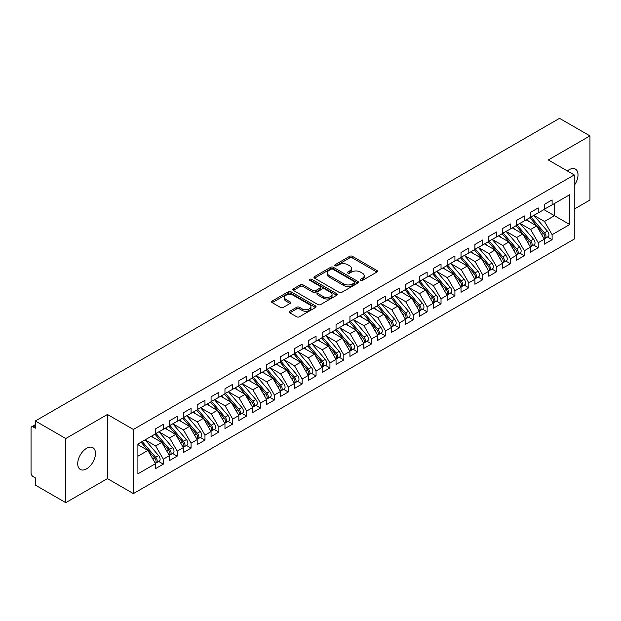 <?xml version="1.0" encoding="UTF-8"?>
<svg xmlns="http://www.w3.org/2000/svg" width="621" height="621" viewBox="0 0 621 621"><rect width="100%" height="100%" fill="white"/><g stroke="black" fill="none" stroke-linecap="round" stroke-linejoin="round"><path stroke-width="0.93" d="M360.529 280.42A1.351 0.776 0 0 0 362.439 280.42L376.916 272.06A1.925 1.11 0 0 0 377.483 271.268A1.925 1.11 0 0 0 376.916 270.484L352.386 256.318A1.925 1.11 0 0 0 349.654 256.318L335.177 264.678A1.351 0.776 0 0 0 334.781 265.229A1.351 0.776 0 0 0 335.177 265.78A1.351 0.776 0 0 0 337.087 265.78L338.957 264.701A6.171 3.563 0 0 1 347.682 264.701L349.724 265.881A6.171 3.563 0 0 1 351.533 268.396A6.171 3.563 0 0 1 349.724 270.919L347.853 271.998A1.351 0.776 0 0 0 347.457 272.549A1.351 0.776 0 0 0 347.853 273.1A1.351 0.776 0 0 0 349.763 273.1L351.633 272.021A6.171 3.563 0 0 1 360.359 272.021L362.4 273.201A6.171 3.563 0 0 1 364.209 275.716A6.171 3.563 0 0 1 362.4 278.239L360.529 279.318A1.351 0.776 0 0 0 360.133 279.869A1.351 0.776 0 0 0 360.529 280.42L360.529 279.318M86.591 468.832A12.567 7.258 120 0 0 94.803 457.755A12.567 7.258 120 0 0 92.878 447.687A12.567 7.258 120 0 0 86.591 448.308A12.567 7.258 120 0 0 78.386 459.385A12.567 7.258 120 0 0 80.311 469.453A12.567 7.258 120 0 0 86.591 468.832M574.262 185.392A12.567 7.258 120 0 0 575.403 169.098A12.567 7.258 120 0 0 569.123 169.727A12.567 7.258 120 0 0 567.353 170.946M289.821 311.245A1.925 1.11 0 0 0 289.262 312.037A1.925 1.11 0 0 0 289.821 312.821L296.706 316.795A1.925 1.11 0 0 0 299.431 316.795L315.515 307.511A1.925 1.11 0 0 0 316.081 306.72A1.925 1.11 0 0 0 315.515 305.936L290.985 291.769A1.925 1.11 0 0 0 288.253 291.769L272.177 301.053A1.925 1.11 0 0 0 271.61 301.845A1.925 1.11 0 0 0 272.177 302.629L280.49 307.434A1.925 1.11 0 0 0 283.215 307.434L290.092 303.459A1.925 1.11 0 0 0 290.659 302.668A1.925 1.11 0 0 0 290.092 301.884L285.97 299.501A5.154 2.973 0 0 1 284.465 297.397A5.154 2.973 0 0 1 287.647 294.649A5.154 2.973 0 0 1 293.267 295.293L309.413 304.616A5.154 2.973 0 0 1 310.927 306.72A5.154 2.973 0 0 1 307.744 309.475A5.154 2.973 0 0 1 302.124 308.823L299.431 307.271A1.925 1.11 0 0 0 296.706 307.271L289.821 311.245L289.821 312.821M574.262 209.091L589.95 200.032L589.95 135.89L559.537 118.339L35.358 420.968L35.358 428.187L33.13 426.906A2.942 1.7 -120 0 0 31.663 426.759A2.942 1.7 -120 0 0 31.05 428.11L31.05 473A2.942 1.7 -120 0 0 33.13 476.61L35.358 477.891L35.358 485.11L65.764 502.661L107.425 478.612L133.391 493.602L133.391 429.468L107.425 414.479L65.764 438.527L35.358 420.968M589.95 135.89L548.296 159.946L574.262 174.936L133.391 429.468M339.097 292.32A1.925 1.11 0 0 0 341.822 292.32L357.906 283.036A1.925 1.11 0 0 0 358.472 282.252A1.925 1.11 0 0 0 357.906 281.46L333.368 267.302A1.925 1.11 0 0 0 330.644 267.302L314.56 276.586A1.925 1.11 0 0 0 313.993 277.37A1.925 1.11 0 0 0 314.56 278.154L339.097 292.32M310.399 280.708A1.351 0.776 0 0 1 311.765 280.902L336.683 295.285L320.63 304.562A1.925 1.11 0 0 1 317.898 304.562L293.368 290.395L300.254 286.452L300.254 284.845L293.368 288.819A1.925 1.11 0 0 0 292.801 289.603A1.925 1.11 0 0 0 293.368 290.395L293.368 288.819M300.254 286.452A1.925 1.11 0 0 1 302.978 286.452L302.978 284.845A1.925 1.11 0 0 0 300.254 284.845M302.978 284.845L312.922 290.589A1.925 1.11 0 0 0 315.654 290.589L320.219 287.958A1.925 1.11 0 0 0 320.785 287.166A1.925 1.11 0 0 0 320.219 286.382L309.856 280.397A1.351 0.776 0 0 1 309.468 279.846A1.351 0.776 0 0 1 310.298 279.132A1.351 0.776 0 0 1 311.765 279.295L336.706 293.702A1.925 1.11 0 0 1 337.273 294.486A1.925 1.11 0 0 1 336.706 295.27L336.706 293.702M133.391 493.602L574.262 239.069L574.262 174.936M543.918 209.611L569.744 224.523L569.744 194.699L552.108 204.876L552.108 199.908L544.338 204.394L544.338 209.37L538.228 212.894L538.228 207.926L530.45 212.413L530.45 217.381L524.341 220.913L524.341 215.937L516.563 220.432L516.563 225.4L510.454 228.932L510.454 223.956L502.676 228.45L502.676 233.418L496.567 236.943L496.567 231.975L488.789 236.461L488.789 241.437L482.68 244.961L482.68 239.993L474.91 244.48L474.91 249.448L468.801 252.98L468.801 248.012L461.023 252.499L461.023 257.467L454.914 260.999L454.914 256.023L447.136 260.517L447.136 265.485L441.026 269.009L441.026 264.041L433.248 268.528L433.248 273.504L427.139 277.028L427.139 272.06L419.361 276.547L419.361 281.523L413.252 285.047L413.252 280.079L405.482 284.565L405.482 289.533L399.365 293.065L399.365 288.09L391.595 292.584L391.595 297.552L385.486 301.076L385.486 296.108L377.708 300.595L377.708 305.571L371.599 309.095L371.599 304.127L363.821 308.614L363.821 313.589L357.712 317.114L357.712 312.146L349.933 316.632L349.933 321.6L343.824 325.132L343.824 320.157L336.046 324.651L336.046 329.619L329.937 333.151L329.937 328.175L322.167 332.67L322.167 337.638L316.058 341.162L316.058 336.194L308.28 340.681L308.28 345.656L302.171 349.181L302.171 344.213L294.393 348.699L294.393 353.667L288.284 357.199L288.284 352.231L280.506 356.718L280.506 361.686L274.397 365.218L274.397 360.242L266.619 364.737L266.619 369.705L260.51 373.229L260.51 368.261L252.739 372.747L252.739 377.723L246.622 381.247L246.622 376.279L238.852 380.766L238.852 385.734L232.743 389.266L232.743 384.298L224.965 388.785L224.965 393.753L218.856 397.285L218.856 392.309L211.078 396.803L211.078 401.771L204.969 405.296L204.969 400.328L197.191 404.814L197.191 409.79L191.082 413.314L191.082 408.346L183.304 412.833L183.304 417.809L177.195 421.333L177.195 416.365L169.424 420.852L169.424 425.82L163.315 429.352L163.315 424.376L155.537 428.87L155.537 433.838L137.901 444.023L137.901 473.846L155.537 463.662L147.899 450.435L137.901 444.659M569.744 224.523L552.108 234.699L544.477 221.472L533.92 215.378M547.497 237.005L552.108 239.675L552.108 234.699M552.108 239.675L544.338 244.162L544.338 239.194L538.228 242.718L530.59 229.491L520.033 223.397M533.61 245.023L538.228 247.686L538.228 242.718M538.228 247.686L530.45 252.18L530.45 247.205L524.341 250.737L516.703 237.509L506.146 231.416M519.723 253.042L524.341 255.705L524.341 250.737M524.341 255.705L516.563 260.191L516.563 255.223L510.454 258.755L502.816 245.52L492.267 239.434L505.742 255.177L502.831 256.861A3.928 2.267 60 0 1 504.345 260.595A3.928 2.267 60 0 1 503.53 262.388A3.928 2.267 60 0 1 502.894 262.574M505.836 261.061L510.454 263.723L510.454 258.755M510.454 263.723L502.676 268.21L502.676 263.242L496.567 266.766L488.929 253.539L478.38 247.445M491.956 269.072L496.567 271.742L496.567 266.766M496.567 271.742L488.789 276.229L488.789 271.261L482.68 274.785L475.049 261.557L464.492 255.464M478.069 277.09L482.68 279.753L482.68 274.785M482.68 279.753L474.91 284.247L474.91 279.271L468.801 282.803L461.162 269.576L450.605 263.483M464.182 285.109L468.801 287.771L468.801 282.803M468.801 287.771L461.023 292.258L461.023 287.29L454.914 290.822L447.275 277.595L436.718 271.501L450.202 287.244L447.283 288.928A3.928 2.267 60 0 1 448.804 292.662A3.928 2.267 60 0 1 447.989 294.455A3.928 2.267 60 0 1 447.353 294.641M450.295 293.128L454.914 295.79L454.914 290.822M454.914 295.79L447.136 300.277L447.136 295.309L441.026 298.833L433.388 285.606L422.839 279.512L436.315 295.262L433.396 296.947A3.928 2.267 60 0 1 434.917 300.673A3.928 2.267 60 0 1 434.102 302.474A3.928 2.267 60 0 1 433.466 302.652M436.408 301.138L441.026 303.809L441.026 298.833M441.026 303.809L433.248 308.295L433.248 303.327L427.139 306.852L419.501 293.624L408.952 287.531M422.528 309.157L427.139 311.82L427.139 306.852M427.139 311.82L419.361 316.314L419.361 311.338L413.252 314.87L405.614 301.643L395.065 295.549M408.641 317.176L413.252 319.838L413.252 314.87M413.252 319.838L405.482 324.333L405.482 319.357L399.365 322.889L391.735 309.662L381.178 303.568M394.754 325.194L399.365 327.857L399.365 322.889M399.365 327.857L391.595 332.344L391.595 327.376L385.486 330.9L377.847 317.673L367.29 311.579L380.774 327.329L377.855 329.014A3.928 2.267 60 0 1 379.377 332.747A3.928 2.267 60 0 1 378.562 334.54A3.928 2.267 60 0 1 377.925 334.727M380.867 333.205L385.486 335.876L385.486 330.9M385.486 335.876L377.708 340.362L377.708 335.394L371.599 338.919L363.96 325.691L353.403 319.598M366.98 341.224L371.599 343.894L371.599 338.919M371.599 343.894L363.821 348.381L363.821 343.413L357.712 346.937L350.073 333.71L339.524 327.616M353.093 349.243L357.712 351.905L357.712 346.937M357.712 351.905L349.933 356.4L349.933 351.424L343.824 354.956L336.186 341.729L325.637 335.635L339.113 351.377L336.202 353.062A3.928 2.267 60 0 1 337.715 356.796A3.928 2.267 60 0 1 336.9 358.589A3.928 2.267 60 0 1 336.264 358.775M339.213 357.261L343.824 359.924L343.824 354.956M343.824 359.924L336.046 364.411L336.046 359.443L329.937 362.967L322.299 349.739L311.75 343.646L325.233 359.396L322.315 361.08A3.928 2.267 60 0 1 323.828 364.814A3.928 2.267 60 0 1 323.013 366.607A3.928 2.267 60 0 1 322.384 366.794M325.326 365.28L329.937 367.942L329.937 362.967M329.937 367.942L322.167 372.429L322.167 367.461L316.058 370.985L308.42 357.758L297.863 351.665L311.346 367.415L308.427 369.091A3.928 2.267 60 0 1 309.941 372.825A3.928 2.267 60 0 1 309.134 374.626A3.928 2.267 60 0 1 308.497 374.805M311.439 373.291L316.058 375.961L316.058 370.985M316.058 375.961L308.28 380.448L308.28 375.48L302.171 379.004L294.533 365.777L283.976 359.683M297.552 381.31L302.171 383.972L302.171 379.004M302.171 383.972L294.393 388.467L294.393 383.491L288.284 387.023L280.645 373.795L270.096 367.702M283.665 389.328L288.284 391.991L288.284 387.023M288.284 391.991L280.506 396.477L280.506 391.509L274.397 395.041L266.758 381.806L256.209 375.721M269.786 397.347L274.397 400.009L274.397 395.041M274.397 400.009L266.619 404.496L266.619 399.528L260.51 403.052L252.871 389.825L242.322 383.731L255.798 399.482L252.887 401.166A3.928 2.267 60 0 1 254.4 404.892A3.928 2.267 60 0 1 253.585 406.693A3.928 2.267 60 0 1 252.949 406.871M255.899 405.358L260.51 408.028L260.51 403.052M260.51 408.028L252.739 412.515L252.739 407.547L246.622 411.071L238.992 397.844L228.435 391.75M242.011 413.376L246.622 416.039L246.622 411.071M246.622 416.039L238.852 420.533L238.852 415.558L232.743 419.09L225.105 405.862L214.548 399.769M228.124 421.395L232.743 424.058L232.743 419.09M232.743 424.058L224.965 428.552L224.965 423.576L218.856 427.108L211.218 413.881L200.661 407.787L214.144 423.53L211.225 425.214A3.928 2.267 60 0 1 212.747 428.948A3.928 2.267 60 0 1 211.932 430.741A3.928 2.267 60 0 1 211.295 430.927M214.237 429.414L218.856 432.076L218.856 427.108M218.856 432.076L211.078 436.563L211.078 431.595L204.969 435.119L197.331 421.892L186.781 415.798L200.257 431.548L197.346 433.233A3.928 2.267 60 0 1 198.86 436.959A3.928 2.267 60 0 1 198.045 438.76A3.928 2.267 60 0 1 197.408 438.938M200.35 437.425L204.969 440.095L204.969 435.119M204.969 440.095L197.191 444.582L197.191 439.614L191.082 443.138L183.443 429.911L172.894 423.817M186.471 445.443L191.082 448.106L191.082 443.138M191.082 448.106L183.304 452.6L183.304 447.625L177.195 451.157L169.556 437.929L159.007 431.836M172.584 453.462L177.195 456.125L177.195 451.157M177.195 456.125L169.424 460.619L169.424 455.643L163.315 459.175L155.677 445.948L145.12 439.854L158.603 455.597L155.685 457.281A3.928 2.267 60 0 1 157.198 461.015A3.928 2.267 60 0 1 156.391 462.808A3.928 2.267 60 0 1 155.755 462.994M158.697 461.481L163.315 464.143L163.315 459.175M163.315 464.143L155.537 468.63L155.537 463.662M155.537 433.675L163.315 429.352M137.901 456.21L147.899 450.435M169.424 425.664L177.195 421.333M155.677 445.948L161.786 442.416L151.229 436.322M169.424 455.643L161.786 442.416M183.304 417.646L191.082 413.314M169.556 437.929L175.673 434.397L165.116 428.304M183.304 447.625L175.673 434.397M197.191 409.627L204.969 405.296M183.443 429.911L189.552 426.386L179.003 420.293M197.191 439.614L189.552 426.386M211.078 401.608L218.856 397.285M197.331 421.892L203.44 418.368L192.89 412.274M211.078 431.595L203.44 418.368M224.965 393.598L232.743 389.266M211.218 413.881L217.327 410.349L206.77 404.255M224.965 423.576L217.327 410.349M238.852 385.579L246.622 381.247M225.105 405.862L231.214 402.33L220.657 396.237M238.852 415.558L231.214 402.33M252.739 377.56L260.51 373.229M238.992 397.844L245.101 394.319L234.544 388.226M252.739 407.547L245.101 394.319M266.619 369.542L274.397 365.218M252.871 389.825L258.98 386.301L248.431 380.207M266.619 399.528L258.98 386.301M280.506 361.531L288.284 357.199M266.758 381.806L272.867 378.282L262.318 372.189M280.506 391.509L272.867 378.282M294.393 353.512L302.171 349.181M280.645 373.795L286.755 370.263L276.205 364.17M294.393 383.491L286.755 370.263M308.28 345.493L316.058 341.162M294.533 365.777L300.642 362.253L290.085 356.159M308.28 375.48L300.642 362.253M322.167 337.475L329.937 333.151M308.42 357.758L314.529 354.234L303.972 348.14M322.167 367.461L314.529 354.234M336.046 329.456L343.824 325.132M322.299 349.739L328.416 346.215L317.859 340.122M336.046 359.443L328.416 346.215M349.933 321.445L357.712 317.114M336.186 341.729L342.295 338.197L331.746 332.103M349.933 351.424L342.295 338.197M363.821 313.426L371.599 309.095M350.073 333.71L356.182 330.178L345.633 324.092M363.821 343.413L356.182 330.178M377.708 305.408L385.486 301.076M363.96 325.691L370.069 322.167L359.52 316.073M377.708 335.394L370.069 322.167M391.595 297.389L399.365 293.065M377.847 317.673L383.957 314.148L373.4 308.055M391.595 327.376L383.957 314.148M405.482 289.378L413.252 285.047M391.735 309.662L397.844 306.13L387.287 300.036M405.482 319.357L397.844 306.13M419.361 281.36L427.139 277.028M405.614 301.643L411.723 298.111L401.174 292.017M419.361 311.338L411.723 298.111M433.248 273.341L441.026 269.009M419.501 293.624L425.61 290.1L415.061 284.007M433.248 303.327L425.61 290.1M447.136 265.322L454.914 260.999M433.388 285.606L439.497 282.081L428.948 275.988M447.136 295.309L439.497 282.081M461.023 257.311L468.801 252.98M447.275 277.595L453.384 274.063L442.827 267.969M461.023 287.29L453.384 274.063M474.91 249.293L482.68 244.961M461.162 269.576L467.271 266.044L456.714 259.951M474.91 279.271L467.271 266.044M488.789 241.274L496.567 236.943M475.049 261.557L481.159 258.033L470.602 251.94M488.789 271.261L481.159 258.033M502.676 233.255L510.454 228.932M488.929 253.539L495.038 250.015L484.489 243.921M502.676 263.242L495.038 250.015M516.563 225.244L524.341 220.913M502.816 245.52L508.925 241.996L498.376 235.902M516.563 255.223L508.925 241.996M530.45 217.226L538.228 212.894M516.703 237.509L522.812 233.977L512.263 227.884M530.45 247.205L522.812 233.977M544.338 209.207L552.108 204.876M544.477 221.472L554.475 215.704L554.475 203.517L569.744 194.699M530.59 229.491L536.699 225.959L526.142 219.873M544.338 239.194L536.699 225.959M65.764 438.527L65.764 502.661M107.425 478.612L107.425 414.479M361.065 280.607L362.4 279.838A6.171 3.563 0 0 0 364.209 277.323L364.209 275.716M351.533 268.396L351.533 270.003A6.171 3.563 0 0 1 349.724 272.518L348.389 273.294M376.916 270.484L376.916 272.06L352.386 257.925A1.925 1.11 0 0 0 349.654 257.925L335.713 265.974M357.875 283.052L333.368 268.901A1.925 1.11 0 0 0 330.644 268.901L314.583 278.169L314.56 276.586M354.498 282.803A1.351 0.776 0 0 0 354.894 282.252A1.351 0.776 0 0 0 354.498 281.701L332.965 269.266A1.351 0.776 0 0 0 331.055 269.266L329.076 270.407A6.171 3.563 0 0 0 327.267 272.922A6.171 3.563 0 0 0 329.076 275.445L343.793 283.944A6.171 3.563 0 0 0 352.518 283.944L354.498 282.803L354.498 284.402A1.351 0.776 0 0 0 354.894 283.851L354.894 282.252M327.267 272.922L327.267 274.529A6.171 3.563 0 0 0 329.076 277.044L329.076 275.445M354.498 284.402L352.518 285.544A6.171 3.563 0 0 1 343.793 285.544L329.076 277.044M302.978 286.452L312.922 292.196A1.925 1.11 0 0 0 315.654 292.196L320.219 289.557A1.925 1.11 0 0 0 320.785 288.773L320.785 287.166M323.254 296.551A5.154 2.973 0 0 0 328.866 297.195A5.154 2.973 0 0 0 332.049 294.447A5.154 2.973 0 0 0 330.543 292.344L324.853 289.052A1.925 1.11 0 0 0 322.128 289.052L317.556 291.691A1.925 1.11 0 0 0 316.997 292.475A1.925 1.11 0 0 0 317.556 293.267L323.254 296.551L323.254 298.158A5.154 2.973 0 0 0 328.866 298.802A5.154 2.973 0 0 0 332.049 296.046L332.049 294.447M316.997 292.475L316.997 294.082A1.925 1.11 0 0 0 317.556 294.866L317.556 293.267M323.254 298.158L317.556 294.866M310.927 306.72L310.927 308.327A5.154 2.973 0 0 1 307.744 311.074A5.154 2.973 0 0 1 302.124 310.43L299.431 308.878A1.925 1.11 0 0 0 296.706 308.878L289.852 312.837M284.465 297.397L284.465 299.004A5.154 2.973 0 0 0 285.97 301.107L285.97 299.501M290.092 301.884L290.092 303.459L285.97 301.107M315.515 305.936L315.515 307.511L290.985 293.376A1.925 1.11 0 0 0 288.253 293.376L272.2 302.644M530.986 217.071L544.485 232.805A3.928 2.267 60 0 1 545.999 236.539A3.928 2.267 60 0 1 545.191 238.34L548.102 236.655A3.928 2.267 -120 0 0 548.917 234.854A3.928 2.267 -120 0 0 547.404 231.128L533.905 215.394M545.191 238.34A3.928 2.267 60 0 1 544.555 238.518M529.876 217.715L543.375 233.449A3.928 2.267 60 0 1 544.889 237.183A3.928 2.267 60 0 1 544.175 238.914M528.564 221.262L526.957 219.399M517.099 225.089L530.598 240.824A3.928 2.267 60 0 1 532.119 244.558A3.928 2.267 60 0 1 531.304 246.358L534.215 244.674A3.928 2.267 -120 0 0 535.03 242.873A3.928 2.267 -120 0 0 533.517 239.139L520.018 223.405M531.304 246.358A3.928 2.267 60 0 1 530.668 246.537M515.989 225.734L529.488 241.468A3.928 2.267 60 0 1 531.002 245.202A3.928 2.267 60 0 1 530.295 246.933M514.677 229.281L513.078 227.418M503.22 233.108L516.711 248.842A3.928 2.267 60 0 1 518.232 252.576A3.928 2.267 60 0 1 517.417 254.369L520.336 252.693A3.928 2.267 -120 0 0 521.143 250.892A3.928 2.267 -120 0 0 519.63 247.158L506.131 231.423M517.417 254.369A3.928 2.267 60 0 1 516.781 254.556M502.102 233.752L515.601 249.487A3.928 2.267 60 0 1 517.122 253.213A3.928 2.267 60 0 1 516.408 254.952M500.79 237.3L499.191 235.429M503.53 262.388L506.449 260.704A3.928 2.267 -120 0 0 507.264 258.91A3.928 2.267 -120 0 0 505.742 255.177M488.222 241.763L501.714 257.498A3.928 2.267 60 0 1 503.235 261.231A3.928 2.267 60 0 1 502.521 262.97M486.903 245.318L485.304 243.448M489.332 241.127L502.831 256.861M475.445 249.137L488.944 264.88A3.928 2.267 60 0 1 490.458 268.606A3.928 2.267 60 0 1 489.643 270.407L492.562 268.722A3.928 2.267 -120 0 0 493.377 266.929A3.928 2.267 -120 0 0 491.855 263.195L478.364 247.461M489.643 270.407A3.928 2.267 60 0 1 489.006 270.585M474.335 249.782L487.834 265.516A3.928 2.267 60 0 1 489.348 269.25A3.928 2.267 60 0 1 488.634 270.981M473.016 253.329L471.417 251.466M461.558 257.156L475.057 272.891A3.928 2.267 60 0 1 476.571 276.624A3.928 2.267 60 0 1 475.756 278.425L478.675 276.741A3.928 2.267 -120 0 0 479.49 274.94A3.928 2.267 -120 0 0 477.976 271.206L464.477 255.472M475.756 278.425A3.928 2.267 60 0 1 475.127 278.604M460.448 257.8L473.947 273.535A3.928 2.267 60 0 1 475.461 277.269A3.928 2.267 60 0 1 474.747 279M459.129 261.348L457.53 259.485M447.671 265.175L461.17 280.909A3.928 2.267 60 0 1 462.684 284.643A3.928 2.267 60 0 1 461.877 286.444L464.787 284.76A3.928 2.267 -120 0 0 465.603 282.959A3.928 2.267 -120 0 0 464.089 279.225L450.59 263.49M461.877 286.444A3.928 2.267 60 0 1 461.24 286.623M446.561 265.819L460.06 281.554A3.928 2.267 60 0 1 461.574 285.287A3.928 2.267 60 0 1 460.86 287.018M445.249 269.367L443.642 267.504M447.989 294.455L450.908 292.77A3.928 2.267 -120 0 0 451.715 290.977A3.928 2.267 -120 0 0 450.202 287.244M432.674 273.83L446.173 289.565A3.928 2.267 60 0 1 447.694 293.298A3.928 2.267 60 0 1 446.98 295.037M431.362 277.385L429.763 275.514M433.784 273.193L447.283 288.928M434.102 302.474L437.021 300.789A3.928 2.267 -120 0 0 437.828 298.996A3.928 2.267 -120 0 0 436.315 295.262M418.787 281.849L432.286 297.583A3.928 2.267 60 0 1 433.807 301.317A3.928 2.267 60 0 1 433.093 303.048M417.475 285.396L415.876 283.533M419.905 281.212L433.396 296.947M406.018 289.223L419.517 304.958A3.928 2.267 60 0 1 421.03 308.691A3.928 2.267 60 0 1 420.215 310.492L423.134 308.808A3.928 2.267 -120 0 0 423.949 307.007A3.928 2.267 -120 0 0 422.427 303.273L408.928 287.539M420.215 310.492A3.928 2.267 60 0 1 419.579 310.671M404.908 289.867L418.407 305.602A3.928 2.267 60 0 1 419.92 309.336A3.928 2.267 60 0 1 419.206 311.067M403.588 293.415L401.989 291.552M392.13 297.242L405.629 312.976A3.928 2.267 60 0 1 407.143 316.71A3.928 2.267 60 0 1 406.328 318.511L409.247 316.826A3.928 2.267 -120 0 0 410.062 315.026A3.928 2.267 -120 0 0 408.54 311.292L395.049 295.557M406.328 318.511A3.928 2.267 60 0 1 405.699 318.689M391.02 297.886L404.519 313.621A3.928 2.267 60 0 1 406.033 317.354A3.928 2.267 60 0 1 405.319 319.085M389.701 301.433L388.102 299.57M378.243 305.26L391.742 320.995A3.928 2.267 60 0 1 393.256 324.729A3.928 2.267 60 0 1 392.449 326.522L395.36 324.837A3.928 2.267 -120 0 0 396.175 323.044A3.928 2.267 -120 0 0 394.661 319.31L381.162 303.576M392.449 326.522A3.928 2.267 60 0 1 391.812 326.708M377.133 305.897L390.632 321.631A3.928 2.267 60 0 1 392.146 325.365A3.928 2.267 60 0 1 391.432 327.104M375.821 309.452L374.215 307.581M378.562 334.54L381.473 332.856A3.928 2.267 -120 0 0 382.288 331.063A3.928 2.267 -120 0 0 380.774 327.329M363.246 313.916L376.745 329.65A3.928 2.267 60 0 1 378.259 333.384A3.928 2.267 60 0 1 377.552 335.123M361.934 317.463L360.335 315.6M364.356 313.279L377.855 329.014M350.469 321.29L363.968 337.024A3.928 2.267 60 0 1 365.49 340.758A3.928 2.267 60 0 1 364.674 342.559L367.593 340.875A3.928 2.267 -120 0 0 368.4 339.074A3.928 2.267 -120 0 0 366.887 335.348L353.388 319.613M364.674 342.559A3.928 2.267 60 0 1 364.038 342.738M349.359 321.934L362.858 337.669A3.928 2.267 60 0 1 364.38 341.403A3.928 2.267 60 0 1 363.665 343.134M348.047 325.482L346.448 323.619M336.59 329.309L350.089 345.043A3.928 2.267 60 0 1 351.602 348.777A3.928 2.267 60 0 1 350.787 350.578L353.706 348.893A3.928 2.267 -120 0 0 354.521 347.092A3.928 2.267 -120 0 0 353 343.359L339.501 327.624M350.787 350.578A3.928 2.267 60 0 1 350.151 350.756M335.48 329.953L348.971 345.687A3.928 2.267 60 0 1 350.492 349.421A3.928 2.267 60 0 1 349.778 351.152M334.16 333.5L332.561 331.637M336.9 358.589L339.819 356.912A3.928 2.267 -120 0 0 340.634 355.111A3.928 2.267 -120 0 0 339.113 351.377M321.593 337.971L335.092 353.706A3.928 2.267 60 0 1 336.605 357.432A3.928 2.267 60 0 1 335.891 359.171M320.273 341.519L318.674 339.648M322.703 337.327L336.202 353.062M323.013 366.607L325.932 364.923A3.928 2.267 -120 0 0 326.747 363.13A3.928 2.267 -120 0 0 325.233 359.396M307.705 345.982L321.204 361.717A3.928 2.267 60 0 1 322.718 365.451A3.928 2.267 60 0 1 322.004 367.19M306.386 349.538L304.787 347.667M308.816 345.346L322.315 361.08M309.134 374.626L312.045 372.942A3.928 2.267 -120 0 0 312.86 371.141A3.928 2.267 -120 0 0 311.346 367.415M293.818 354.001L307.317 369.736A3.928 2.267 60 0 1 308.831 373.469A3.928 2.267 60 0 1 308.117 375.2M292.507 357.549L290.9 355.686M294.928 353.357L308.427 369.091M281.041 361.375L294.54 377.11A3.928 2.267 60 0 1 296.062 380.844A3.928 2.267 60 0 1 295.247 382.645L298.158 380.96A3.928 2.267 -120 0 0 298.973 379.159A3.928 2.267 -120 0 0 297.459 375.426L283.96 359.691M295.247 382.645A3.928 2.267 60 0 1 294.61 382.823M279.931 362.02L293.43 377.754A3.928 2.267 60 0 1 294.952 381.488A3.928 2.267 60 0 1 294.238 383.219M278.619 365.567L277.02 363.704M267.162 369.394L280.653 385.129A3.928 2.267 60 0 1 282.175 388.862A3.928 2.267 60 0 1 281.36 390.656L284.278 388.979A3.928 2.267 -120 0 0 285.086 387.178A3.928 2.267 -120 0 0 283.572 383.444L270.073 367.71M281.36 390.656A3.928 2.267 60 0 1 280.723 390.842M266.044 370.038L279.543 385.773A3.928 2.267 60 0 1 281.065 389.499A3.928 2.267 60 0 1 280.35 391.238M264.732 373.586L263.133 371.715M253.275 377.413L266.774 393.147A3.928 2.267 60 0 1 268.288 396.881A3.928 2.267 60 0 1 267.472 398.674L270.391 396.99A3.928 2.267 -120 0 0 271.206 395.197A3.928 2.267 -120 0 0 269.685 391.463L256.186 375.728M267.472 398.674A3.928 2.267 60 0 1 266.836 398.861M252.165 378.049L265.664 393.784A3.928 2.267 60 0 1 267.177 397.518A3.928 2.267 60 0 1 266.463 399.256M250.845 381.605L249.246 379.734M253.585 406.693L256.504 405.008A3.928 2.267 -120 0 0 257.319 403.215A3.928 2.267 -120 0 0 255.798 399.482M238.278 386.068L251.777 401.803A3.928 2.267 60 0 1 253.29 405.536A3.928 2.267 60 0 1 252.576 407.267M236.958 389.615L235.359 387.752M239.388 385.431L252.887 401.166M225.501 393.442L239 409.177A3.928 2.267 60 0 1 240.513 412.911A3.928 2.267 60 0 1 239.706 414.712L242.617 413.027A3.928 2.267 -120 0 0 243.432 411.226A3.928 2.267 -120 0 0 241.918 407.492L228.419 391.758M239.706 414.712A3.928 2.267 60 0 1 239.069 414.89M224.391 394.087L237.89 409.821A3.928 2.267 60 0 1 239.403 413.555A3.928 2.267 60 0 1 238.689 415.286M223.079 397.634L221.472 395.771M211.614 401.461L225.113 417.196A3.928 2.267 60 0 1 226.634 420.929A3.928 2.267 60 0 1 225.819 422.73L228.73 421.046A3.928 2.267 -120 0 0 229.545 419.245A3.928 2.267 -120 0 0 228.031 415.511L214.532 399.777M225.819 422.73A3.928 2.267 60 0 1 225.182 422.909M210.503 402.105L224.002 417.84A3.928 2.267 60 0 1 225.516 421.574A3.928 2.267 60 0 1 224.81 423.305M209.192 405.653L207.593 403.79M211.932 430.741L214.85 429.057A3.928 2.267 -120 0 0 215.658 427.264A3.928 2.267 -120 0 0 214.144 423.53M196.616 410.116L210.115 425.851A3.928 2.267 60 0 1 211.637 429.585A3.928 2.267 60 0 1 210.923 431.323M195.304 413.671L193.705 411.801M197.726 409.48L211.225 425.214M198.045 438.76L200.963 437.075A3.928 2.267 -120 0 0 201.778 435.282A3.928 2.267 -120 0 0 200.257 431.548M182.737 418.135L196.228 433.869A3.928 2.267 60 0 1 197.75 437.603A3.928 2.267 60 0 1 197.036 439.334M181.417 421.682L179.818 419.819M183.847 417.498L197.346 433.233M169.96 425.509L183.459 441.244A3.928 2.267 60 0 1 184.973 444.978A3.928 2.267 60 0 1 184.158 446.778L187.076 445.094A3.928 2.267 -120 0 0 187.891 443.293A3.928 2.267 -120 0 0 186.37 439.559L172.871 423.825M184.158 446.778A3.928 2.267 60 0 1 183.521 446.957M168.85 426.153L182.349 441.888A3.928 2.267 60 0 1 183.863 445.622A3.928 2.267 60 0 1 183.148 447.353M167.53 429.701L165.931 427.838M156.073 433.528L169.572 449.262A3.928 2.267 60 0 1 171.085 452.996A3.928 2.267 60 0 1 170.27 454.797L173.189 453.113A3.928 2.267 -120 0 0 174.004 451.312A3.928 2.267 -120 0 0 172.491 447.578L158.992 431.843M170.27 454.797A3.928 2.267 60 0 1 169.642 454.976M154.963 434.172L168.462 449.907A3.928 2.267 60 0 1 169.975 453.64A3.928 2.267 60 0 1 169.261 455.372M153.643 437.72L152.044 435.857M156.391 462.808L159.302 461.124A3.928 2.267 -120 0 0 160.117 459.33A3.928 2.267 -120 0 0 158.603 455.597M141.076 442.183L154.575 457.925A3.928 2.267 60 0 1 156.088 461.651A3.928 2.267 60 0 1 155.374 463.39M139.764 445.738L138.157 443.868M142.186 441.547L155.685 457.281M35.358 425.618L33.13 426.906M362.4 279.838L362.4 278.239M347.853 273.1L347.853 271.998M349.724 272.518L349.724 270.919M335.177 265.78L335.177 264.678M349.654 257.925L349.654 256.318M352.386 257.925L352.386 256.318M330.644 268.901L330.644 267.302M333.368 268.901L333.368 267.302M357.906 283.036L357.906 281.46M343.793 285.544L343.793 283.944M352.518 285.544L352.518 283.944M312.922 292.196L312.922 290.589M315.654 292.196L315.654 290.589M320.219 289.557L320.219 287.958M311.765 280.902L311.765 279.295M296.706 308.878L296.706 307.271M299.431 308.878L299.431 307.271M302.124 310.43L302.124 308.823M272.177 302.629L272.177 301.053M288.253 293.376L288.253 291.769M290.985 293.376L290.985 291.769M543.375 233.449L541.613 234.466M547.404 231.128L544.485 232.805M529.488 241.468L527.726 242.485M533.517 239.139L530.598 240.824M515.601 249.487L513.839 250.504M519.63 247.158L516.711 248.842M501.714 257.498L499.952 258.522M487.834 265.516L486.064 266.533M491.855 263.195L488.944 264.88M473.947 273.535L472.177 274.552M477.976 271.206L475.057 272.891M460.06 281.554L458.298 282.571M464.089 279.225L461.17 280.909M446.173 289.565L444.411 290.589M432.286 297.583L430.524 298.6M418.407 305.602L416.637 306.619M422.427 303.273L419.517 304.958M404.519 313.621L402.75 314.637M408.54 311.292L405.629 312.976M390.632 321.631L388.87 322.656M394.661 319.31L391.742 320.995M376.745 329.65L374.983 330.675M362.858 337.669L361.096 338.686M366.887 335.348L363.968 337.024M348.971 345.687L347.209 346.704M353 343.359L350.089 345.043M335.092 353.706L333.322 354.723M321.204 361.717L319.435 362.742M307.317 369.736L305.555 370.753M293.43 377.754L291.668 378.771M297.459 375.426L294.54 377.11M279.543 385.773L277.781 386.79M283.572 383.444L280.653 385.129M265.664 393.784L263.894 394.809M269.685 391.463L266.774 393.147M251.777 401.803L250.007 402.819M237.89 409.821L236.127 410.838M241.918 407.492L239 409.177M224.002 417.84L222.24 418.857M228.031 415.511L225.113 417.196M210.115 425.851L208.353 426.875M196.228 433.869L194.466 434.886M182.349 441.888L180.579 442.905M186.37 439.559L183.459 441.244M168.462 449.907L166.692 450.924M172.491 447.578L169.572 449.262M154.575 457.925L152.813 458.942M35.358 424.624L31.663 426.759"/></g></svg>

